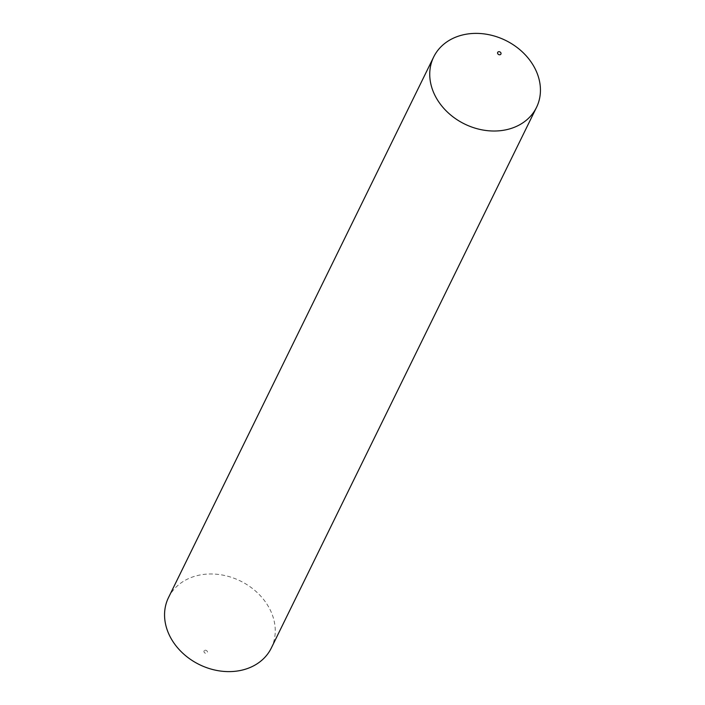 <?xml version="1.0" encoding="UTF-8"?>
<svg xmlns="http://www.w3.org/2000/svg" width="705" height="705" viewBox="0 0 705 705"><rect width="100%" height="100%" fill="white"/><g stroke="black" fill="none" stroke-linecap="round" stroke-linejoin="round"><path stroke-width="0.53" stroke-dasharray="3.52 2.64" d="M204.944 650.266A1.833 1.489 -153.9 0 1 206.45 653.271A1.833 1.489 -153.9 0 1 204.944 650.266M168.504 597.576A57.264 46.556 -153.9 0 1 196.298 575.844A57.264 46.556 -153.9 0 1 257.827 593.152A57.264 46.556 -153.9 0 1 271.319 648.018"/><path stroke-width="1.06" d="M500.057 54.734A1.833 1.489 -153.9 0 1 498.55 51.729A1.833 1.489 -153.9 0 1 500.057 54.734M508.702 129.156A57.264 46.556 -153.9 0 1 447.173 111.848A57.264 46.556 -153.9 0 1 433.681 56.982A57.264 46.556 -153.9 0 1 461.475 35.25A57.264 46.556 -153.9 0 1 523.013 52.549A57.264 46.556 -153.9 0 1 536.496 107.424A57.264 46.556 -153.9 0 1 508.702 129.156M536.496 107.424L271.319 648.018A57.264 46.556 -153.9 0 1 243.525 669.75A57.264 46.556 -153.9 0 1 181.987 652.451A57.264 46.556 -153.9 0 1 168.504 597.576L433.681 56.982"/></g></svg>
